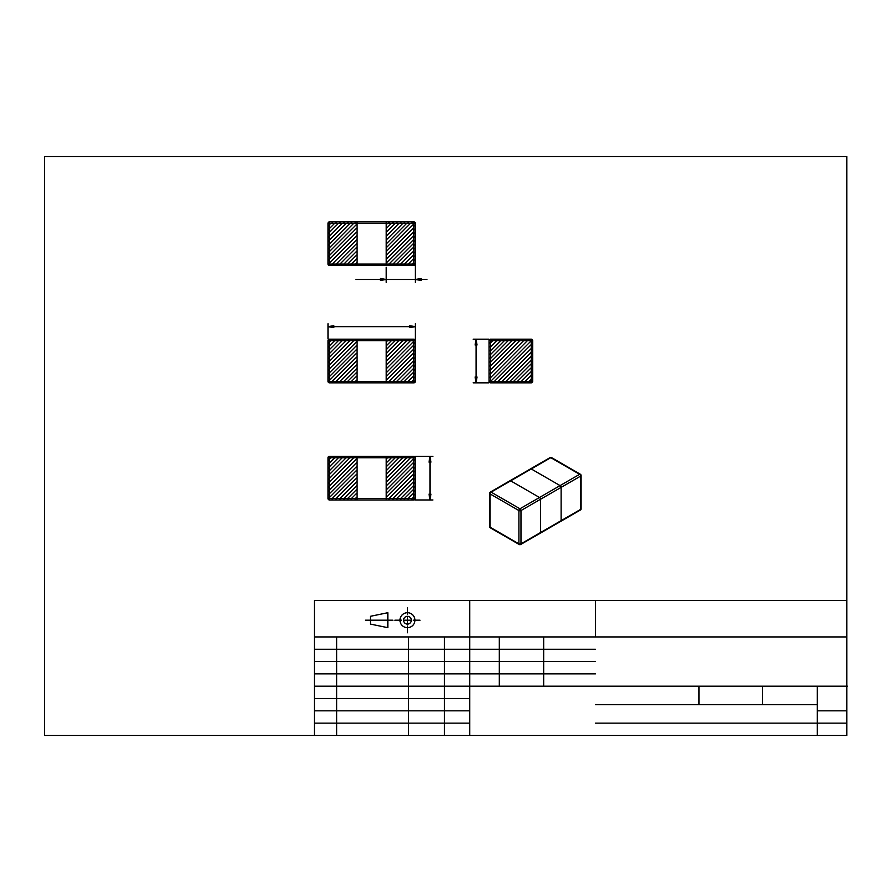 <?xml version="1.0" encoding="UTF-8"?>
<svg xmlns="http://www.w3.org/2000/svg" width="892" height="892" viewBox="0 0 892 892"><rect width="100%" height="100%" fill="white"/><g stroke="black" fill="none" stroke-linecap="round" stroke-linejoin="round"><path stroke-width="0.67" stroke-dasharray="4.46 3.34" d=""/><path stroke-width="1.34" d="M330.731 223.312L329.483 224.728M334.667 223.312L329.483 228.508M338.447 223.312L329.483 232.288M342.227 223.312L329.483 236.235M346.174 223.312L329.483 240.015M349.954 223.312L329.483 243.951M353.734 223.312L329.483 247.731M329.483 251.511L357.079 223.903M329.483 255.458L357.079 227.683M329.483 259.238L357.079 231.63M329.483 263.017L357.079 235.41M332.27 263.999L357.079 239.357M336.217 263.999L357.079 243.137M339.997 263.999L357.079 246.906M343.933 263.999L357.079 250.853M347.713 263.999L357.079 254.633M351.493 263.999L357.079 258.412M355.44 263.999L357.079 262.36M387.496 223.312L386.247 224.728M391.432 223.312L386.247 228.508M395.212 223.312L386.247 232.288M398.992 223.312L386.247 236.235M402.939 223.312L386.247 240.015M406.719 223.312L386.247 243.951M410.498 223.312L386.247 247.731M386.247 251.511L413.855 223.903M386.247 255.458L413.855 227.683M386.247 259.238L413.855 231.63M386.247 263.017L413.855 235.41M389.035 263.999L413.855 239.357M392.982 263.999L413.855 243.137M396.762 263.999L413.855 246.906M400.709 263.999L413.855 250.853M404.489 263.999L413.855 254.633M408.268 263.999L413.855 258.412M412.204 263.999L413.855 262.36M330.731 340.632L329.483 342.037M334.667 340.632L329.483 345.817M338.447 340.632L329.483 349.597M342.227 340.632L329.483 353.544M346.174 340.632L329.483 357.324M349.954 340.632L329.483 361.26M353.734 340.632L329.483 365.04M329.483 368.82L357.079 341.212M329.483 372.767L357.079 344.992M329.483 376.547L357.079 348.939M329.483 380.327L357.079 352.719M332.27 381.308L357.079 356.666M336.217 381.308L357.079 360.446M339.997 381.308L357.079 364.226M343.933 381.308L357.079 368.162M347.713 381.308L357.079 371.942M351.493 381.308L357.079 375.722M355.44 381.308L357.079 379.669M387.496 340.632L386.247 342.037M391.432 340.632L386.247 345.817M395.212 340.632L386.247 349.597M398.992 340.632L386.247 353.544M402.939 340.632L386.247 357.324M406.719 340.632L386.247 361.26M410.498 340.632L386.247 365.04M386.247 368.82L413.855 341.212M386.247 372.767L413.855 344.992M386.247 376.547L413.855 348.939M386.247 380.327L413.855 352.719M389.035 381.308L413.855 356.666M392.982 381.308L413.855 360.446M396.762 381.308L413.855 364.226M400.709 381.308L413.855 368.162M404.489 381.308L413.855 371.942M408.268 381.308L413.855 375.722M412.204 381.308L413.855 379.669M492.93 340.632L490.533 343.03M496.71 340.632L490.533 346.966M500.657 340.632L490.533 350.746M504.437 340.632L490.533 354.525M508.217 340.632L490.533 358.473M512.153 340.632L490.533 362.252M515.933 340.632L490.533 366.032M519.713 340.632L490.533 369.968M523.66 340.632L490.533 373.748M527.44 340.632L490.533 377.695M490.7 381.308L531.275 340.733M494.48 381.308L531.275 344.513M498.26 381.308L531.275 348.46M502.196 381.308L531.275 352.24M505.976 381.308L531.275 356.187M509.923 381.308L531.275 359.967M513.703 381.308L531.275 363.746M517.483 381.308L531.275 367.682M521.43 381.308L531.275 371.462M525.21 381.308L531.275 375.242M528.989 381.308L531.275 379.189M387.496 457.752L386.247 459.168M391.432 457.752L386.247 462.948M395.212 457.752L386.247 466.728M398.992 457.752L386.247 470.675M402.939 457.752L386.247 474.455M406.719 457.752L386.247 478.391M410.498 457.752L386.247 482.171M386.247 485.95L413.855 458.343M386.247 489.898L413.855 462.123M386.247 493.677L413.855 466.07M386.247 497.457L413.855 469.85M389.035 498.438L413.855 473.797M392.982 498.438L413.855 477.577M396.762 498.438L413.855 481.357M400.709 498.438L413.855 485.293M404.489 498.438L413.855 489.072M408.268 498.438L413.855 492.852M412.204 498.438L413.855 496.799M330.731 457.752L329.483 459.168M334.667 457.752L329.483 462.948M338.447 457.752L329.483 466.728M342.227 457.752L329.483 470.675M346.174 457.752L329.483 474.455M349.954 457.752L329.483 478.391M353.734 457.752L329.483 482.171M329.483 485.95L357.079 458.343M329.483 489.898L357.079 462.123M329.483 493.677L357.079 466.07M329.483 497.457L357.079 469.85M332.27 498.438L357.079 473.797M336.217 498.438L357.079 477.577M339.997 498.438L357.079 481.357M343.933 498.438L357.079 485.293M347.713 498.438L357.079 489.072M351.493 498.438L357.079 492.852M355.44 498.438L357.079 496.799M332.961 221.863L331.779 223.19M336.886 221.863L335.559 223.19M340.666 221.863L339.339 223.19M344.613 221.863L343.286 223.19M348.393 221.863L347.055 223.19M352.173 221.863L350.835 223.19M356.12 221.863L354.782 223.19M327.988 226.278L329.371 224.895M327.988 230.069L329.371 228.831M327.988 233.994L329.371 232.611M327.988 237.774L329.371 236.391M327.988 241.721L329.371 240.338M327.988 245.501L329.371 244.118M327.988 249.281L329.371 247.898M327.988 253.228L329.371 251.845M327.988 257.007L329.371 255.625M327.988 260.798L329.371 259.561M328.713 263.999L329.371 263.341M328.055 223.19L329.371 221.874M328.546 265.08L329.371 264.088M332.961 264.077L331.779 265.403M336.886 264.077L335.559 265.403M340.666 264.077L339.339 265.403M344.613 264.077L343.286 265.403M348.393 264.077L347.055 265.403M352.173 264.077L350.835 265.403M356.12 264.077L354.782 265.403M389.726 221.863L388.544 223.19M393.662 221.863L392.324 223.19M397.442 221.863L396.104 223.19M401.378 221.863L400.051 223.19M405.158 221.863L403.831 223.19M408.937 221.863L407.611 223.19M412.885 221.863L411.558 223.19M413.933 223.19L414.925 222.376M413.866 226.278L415.248 224.895M413.866 230.069L415.248 228.831M413.866 233.994L415.248 232.611M413.866 237.774L415.248 236.391M413.866 241.721L415.248 240.338M413.866 245.501L415.248 244.118M413.866 249.281L415.248 247.898M413.866 253.228L415.248 251.845M413.866 257.007L415.248 255.625M413.866 260.798L415.248 259.561M414.59 263.999L415.248 263.341M414.1 265.403L415.092 264.255M389.726 264.077L388.544 265.403M393.662 264.077L392.324 265.403M397.442 264.077L396.104 265.403M401.378 264.077L400.051 265.403M405.158 264.077L403.831 265.403M408.937 264.077L407.611 265.403M412.885 264.077L411.558 265.403M332.961 339.172L331.779 340.499M336.886 339.172L335.559 340.499M340.666 339.172L339.339 340.499M344.613 339.172L343.286 340.499M348.393 339.172L347.055 340.499M352.173 339.172L350.835 340.499M356.12 339.172L354.782 340.499M328.055 340.499L329.371 339.194L328.055 340.499M327.988 343.587L329.371 342.205M327.988 347.378L329.371 346.152M327.988 351.314L329.371 349.92M327.988 355.083L329.371 353.7M327.988 359.03L329.371 357.647M327.988 362.81L329.371 361.427M327.988 366.59L329.371 365.207M327.988 370.537L329.371 369.154M327.988 374.317L329.371 372.934M327.988 378.108L329.371 376.87M328.713 381.308L329.371 380.65M332.961 381.386L331.779 382.713M336.886 381.386L335.559 382.713M340.666 381.386L339.339 382.713M344.613 381.386L343.286 382.713M348.393 381.386L347.055 382.713M352.173 381.386L350.835 382.713M356.12 381.386L354.782 382.713M328.546 382.389L329.371 381.397M389.726 339.172L388.544 340.499M393.662 339.172L392.324 340.499M397.442 339.172L396.104 340.499M401.378 339.172L400.051 340.499M405.158 339.172L403.831 340.499M408.937 339.172L407.611 340.499M412.885 339.172L411.558 340.499M413.866 343.587L415.248 342.205M413.866 347.378L415.248 346.152M413.866 351.314L415.248 349.92M413.866 355.083L415.248 353.7M413.866 359.03L415.248 357.647M413.866 362.81L415.248 361.427M413.866 366.59L415.248 365.207M413.866 370.537L415.248 369.154M413.866 374.317L415.248 372.934M413.866 378.108L415.248 376.87M414.59 381.308L415.248 380.65M389.726 381.386L388.544 382.713M393.662 381.386L392.324 382.713M397.442 381.386L396.104 382.713M401.378 381.386L400.051 382.713M405.158 381.386L403.831 382.713M408.937 381.386L407.611 382.713M412.885 381.386L411.558 382.713M414.1 382.713L415.092 381.564M413.933 340.499L414.925 339.685M491.369 381.386L490.533 382.222M495.149 381.386L493.822 382.713M498.951 381.386L497.769 382.713M502.876 381.386L501.549 382.713M506.656 381.386L505.318 382.713M510.603 381.386L509.265 382.713M514.383 381.386L513.045 382.713M518.163 381.386L516.825 382.713M522.099 381.386L520.772 382.713M525.879 381.386L524.552 382.713M529.681 381.386L528.488 382.713M531.275 343.587L532.658 342.205M531.275 347.378L532.658 346.152M531.275 351.314L532.658 349.92M531.275 355.083L532.658 353.7M531.275 359.03L532.658 357.647M531.275 362.81L532.658 361.427M531.275 366.59L532.658 365.207M531.275 370.537L532.658 369.154M531.275 374.317L532.658 372.934M531.275 378.108L532.658 376.87M532 381.308L532.658 380.65M491.369 339.172L490.533 340.008M495.149 339.172L493.822 340.499M498.951 339.172L497.769 340.499M502.876 339.172L501.549 340.499M506.656 339.172L505.318 340.499M510.603 339.172L509.265 340.499M514.383 339.172L513.045 340.499M518.163 339.172L516.825 340.499M522.099 339.172L520.772 340.499M525.879 339.172L524.552 340.499M529.681 339.172L528.488 340.499M489.061 343.587L490.444 342.205M489.061 347.378L490.444 346.152M489.061 351.314L490.444 349.92M489.061 355.083L490.444 353.7M489.061 359.03L490.444 357.647M489.061 362.81L490.444 361.427M489.061 366.59L490.444 365.207M489.061 370.537L490.444 369.154M489.061 374.317L490.444 372.934M489.061 378.108L490.444 376.87M489.786 381.308L490.444 380.65M489.619 382.389L490.444 381.397M531.509 382.713L532.491 381.564M531.342 340.499L532.323 339.685M489.128 340.499L490.444 339.194M332.961 498.517L331.779 499.843M336.886 498.517L335.559 499.843M340.666 498.517L339.339 499.843M344.613 498.517L343.286 499.843M348.393 498.517L347.055 499.843M352.173 498.517L350.835 499.843M356.12 498.517L354.782 499.843M328.546 499.52L329.371 498.528M327.988 460.718L329.371 459.335M327.988 464.509L329.371 463.271M327.988 468.434L329.371 467.051M327.988 472.214L329.371 470.831M327.988 476.161L329.371 474.778M327.988 479.941L329.371 478.558M327.988 483.72L329.371 482.338M327.988 487.668L329.371 486.285M327.988 491.447L329.371 490.065M327.988 495.238L329.371 494.001M328.713 498.438L329.371 497.781M328.055 457.629L329.371 456.314M332.961 456.303L331.779 457.629M336.886 456.303L335.559 457.629M340.666 456.303L339.339 457.629M344.613 456.303L343.286 457.629M348.393 456.303L347.055 457.629M352.173 456.303L350.835 457.629M356.12 456.303L354.782 457.629M389.726 456.303L388.544 457.629M393.662 456.303L392.324 457.629M397.442 456.303L396.104 457.629M401.378 456.303L400.051 457.629M405.158 456.303L403.831 457.629M408.937 456.303L407.611 457.629M412.885 456.303L411.558 457.629M413.933 457.629L414.925 456.815M413.866 460.718L415.248 459.335M413.866 464.509L415.248 463.271M413.866 468.434L415.248 467.051M413.866 472.214L415.248 470.831M413.866 476.161L415.248 474.778M413.866 479.941L415.248 478.558M413.866 483.72L415.248 482.338M413.866 487.668L415.248 486.285M413.866 491.447L415.248 490.065M413.866 495.238L415.248 494.001M414.59 498.438L415.248 497.781M414.1 499.843L415.092 498.695M389.726 498.517L388.544 499.843M393.662 498.517L392.324 499.843M397.442 498.517L396.104 499.843M401.378 498.517L400.051 499.843M405.158 498.517L403.831 499.843M408.937 498.517L407.611 499.843M412.885 498.517L411.558 499.843M489.663 493.321L489.663 526.603A1.461 0.836 0 0 0 490.087 527.194A1.461 0.836 -60 0 0 490.388 527.863L519.211 544.499A1.461 0.836 -60 0 1 518.91 543.841A1.461 0.836 0 0 0 520.973 543.841L520.973 510.558A1.461 0.836 60 0 0 519.936 508.774A1.461 0.836 -60 0 0 518.91 510.558A1.461 0.836 0 0 0 520.973 510.558L540.53 499.264A1.461 0.836 -120 0 0 539.493 497.491A1.461 0.836 60 0 1 540.53 499.264L540.53 532.546L540.53 499.264L561.113 487.389L561.113 520.66L580.67 509.365L580.67 476.094L561.113 487.389A1.461 0.836 -120 0 0 560.076 485.605L531.264 468.958L510.681 480.844L539.493 497.491L579.633 474.31L550.821 457.674L531.264 468.958A1.461 0.836 60 0 0 530.528 468.891L490.388 492.061A1.461 1.461 0 0 0 489.663 493.321A1.461 0.836 0 0 0 490.087 493.923L490.087 527.194L518.91 543.841L518.91 510.558L490.087 493.923A1.461 0.836 -60 0 1 491.124 492.139L519.936 508.774L539.493 497.491L510.681 480.844A1.461 0.836 60 0 0 509.945 480.777A1.461 0.836 60 0 1 510.681 480.844L491.124 492.139A1.461 0.836 60 0 0 490.388 492.061M519.211 544.499A1.461 1.461 0 0 0 520.672 544.499L540.229 533.215A1.461 0.836 -120 0 0 540.53 532.546L561.113 520.66A1.461 0.836 -120 0 1 560.812 521.329A1.461 0.836 -120 0 0 561.113 520.66L561.113 487.389A1.461 0.836 60 0 0 560.076 485.605L531.264 468.958A1.461 0.836 60 0 0 530.528 468.891L550.085 457.596A1.461 0.836 60 0 1 550.821 457.674A1.461 0.836 120 0 1 551.546 457.596A1.461 1.461 0 0 0 550.085 457.596M520.672 544.499A1.461 0.836 -120 0 0 520.973 543.841L540.53 532.546A1.461 0.836 -120 0 1 540.229 533.215L580.369 510.034A1.461 0.836 -120 0 0 580.67 509.365A1.461 0.836 180 0 0 581.093 508.774L581.093 475.503A1.461 1.461 0 0 0 580.369 474.243A1.461 0.836 120 0 0 579.633 474.31A1.461 0.836 -120 0 1 580.67 476.094A1.461 0.836 180 0 0 581.093 475.503M489.663 526.603A1.461 1.461 0 0 0 490.388 527.863M580.369 474.243L551.546 457.596M580.369 510.034A1.461 1.461 0 0 0 581.093 508.774M357.101 221.863L386.214 221.863L386.214 265.526L357.101 265.526L357.101 221.863L357.101 223.312L329.438 223.312L329.438 264.077L413.866 264.077L413.866 223.312L357.101 223.312L357.101 265.526L329.438 265.526L329.438 264.077L327.988 264.077L327.988 223.312L329.438 223.312L329.438 221.863L357.101 221.863M327.988 264.077A1.461 1.461 0 0 0 329.438 265.526M329.438 221.863A1.461 1.461 0 0 0 327.988 223.312M413.866 265.526L386.214 265.526L386.214 221.863L413.866 221.863L413.866 223.312L415.326 223.312L415.326 264.077L413.866 264.077L413.866 265.526A1.461 1.461 0 0 0 415.326 264.077M415.326 223.312A1.461 1.461 0 0 0 413.866 221.863M357.101 339.172L386.214 339.172L386.214 382.835L357.101 382.835L357.101 381.386L413.866 381.386L413.866 340.632L357.101 340.632L357.101 381.386L357.101 339.172L357.101 340.632L329.438 340.632L329.438 381.386L357.101 381.386L357.101 382.835L329.438 382.835A1.461 1.461 0 0 1 327.988 381.386L327.988 340.632A1.461 1.461 0 0 1 329.438 339.172L357.101 339.172M327.988 340.632L329.438 340.632L329.438 339.172M329.438 382.835L329.438 381.386L327.988 381.386M415.326 381.386L415.326 340.632A1.461 1.461 0 0 0 413.866 339.172L386.214 339.172L386.214 382.835L413.866 382.835A1.461 1.461 0 0 0 415.326 381.386L413.866 381.386L413.866 382.835M413.866 339.172L413.866 340.632L415.326 340.632M532.725 340.632L532.725 381.386L531.275 381.386L531.275 340.632L490.522 340.632L490.522 381.386L531.275 381.386L531.275 382.835L490.522 382.835A1.461 1.461 0 0 1 489.061 381.386L489.061 340.632A1.461 1.461 0 0 1 490.522 339.172L531.275 339.172L531.275 340.632L532.725 340.632A1.461 1.461 0 0 0 531.275 339.172M490.522 339.172L490.522 340.632L489.061 340.632M490.522 382.835L490.522 381.386L489.061 381.386M531.275 382.835A1.461 1.461 0 0 0 532.725 381.386M386.214 498.517L386.214 457.752L357.101 457.752L357.101 498.517L386.214 498.517L386.214 499.966L357.101 499.966L357.101 456.303L386.214 456.303L386.214 498.517L413.866 498.517L413.866 457.752L386.214 457.752L386.214 456.303L413.866 456.303L413.866 457.752L415.326 457.752L415.326 498.517A1.461 1.461 0 0 1 413.866 499.966L386.214 499.966L386.214 498.517M357.101 499.966L329.438 499.966L329.438 498.517L357.101 498.517L357.101 499.966M357.101 456.303L357.101 457.752L329.438 457.752L329.438 498.517L327.988 498.517L327.988 457.752A1.461 1.461 0 0 1 329.438 456.303L357.101 456.303M327.988 457.752L329.438 457.752L329.438 456.303M327.988 498.517A1.461 1.461 0 0 0 329.438 499.966M415.326 498.517L413.866 498.517L413.866 499.966M415.326 457.752A1.461 1.461 0 0 0 413.866 456.303M475.102 377.015L476.072 382.835L477.042 377.015L475.102 377.015M475.102 344.992L476.072 339.172L477.042 344.992L475.102 344.992M488.771 382.835L473.161 382.835M488.771 339.172L473.161 339.172M476.072 382.835L476.072 339.172M421.147 280.445L415.326 279.475L421.147 278.505L421.147 280.445M380.393 280.445L386.214 279.475L380.393 278.505L380.393 280.445M415.326 265.816L415.326 282.385M386.214 267.277L386.214 282.385M426.967 279.475L355.986 279.475M409.506 325.68L415.326 326.65L409.506 327.62L409.506 325.68M333.809 325.68L327.988 326.65L333.809 327.62L333.809 325.68M415.326 338.882L415.326 323.74M327.988 338.882L327.988 323.74M415.326 326.65L327.988 326.65M430.959 494.146L429.989 499.966L429.019 494.146L430.959 494.146M430.959 462.123L429.989 456.303L429.019 462.123L430.959 462.123M415.616 499.966L432.899 499.966M415.616 456.303L432.899 456.303M429.989 499.966L429.989 456.303M44.6 156.546L44.6 735.454L846.854 735.454L846.854 156.546L44.6 156.546M595.432 704.624L817.273 704.624M314.095 735.454L846.854 735.454L846.854 600.55L314.441 600.55L314.441 735.454L314.441 636.944L846.854 636.944M470.285 686.193L847.4 686.193M595.432 723.144L846.854 723.144M595.432 636.944L595.432 600.55M444.461 636.944L444.461 735.454M314.441 673.884L469.727 673.884L469.727 735.454M408.581 636.944L408.581 735.454M336.63 636.944L336.63 735.454M314.441 710.824L469.727 710.824M314.441 698.514L469.727 698.514M314.441 686.193L469.727 686.193M314.441 661.574L595.432 661.574M314.441 649.253L595.432 649.253M469.727 600.55L469.727 673.884L595.432 673.884M499.308 636.944L499.308 686.193M543.674 636.944L543.674 686.193M846.854 636.475L846.854 735.454M817.273 686.193L817.273 735.454M817.273 710.824L846.854 710.824M698.96 686.193L698.96 704.624M762.448 686.193L762.448 704.624M403.541 620.196A3.902 3.902 0 0 0 409.395 623.575A3.902 3.902 0 0 0 409.395 616.818A3.902 3.902 0 0 0 403.541 620.196M399.962 620.196A7.482 7.482 0 0 0 411.179 626.675A7.482 7.482 0 0 0 411.179 613.718A7.482 7.482 0 0 0 399.962 620.196M387.83 612.715L387.83 627.678L370.47 624.099L370.47 616.294L387.83 612.715M410.353 620.196L404.533 620.196M407.443 617.286L407.443 623.107M413.264 620.196L420.02 620.196M407.443 614.376L407.443 607.619M401.623 620.196L394.866 620.196M407.443 626.017L407.443 632.774M392.926 620.196L365.374 620.196M314.441 723.144L469.727 723.144"/></g></svg>
